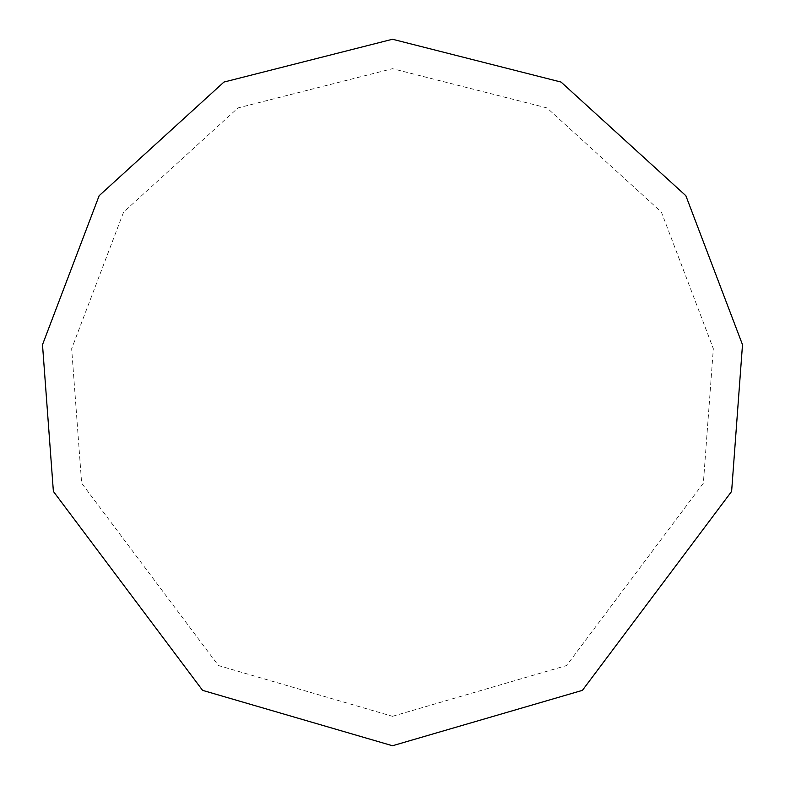 <?xml version="1.0" encoding="UTF-8"?>
<svg xmlns="http://www.w3.org/2000/svg" width="785" height="785" viewBox="0 0 785 785"><rect width="100%" height="100%" fill="white"/><g stroke="black" fill="none" stroke-linecap="round" stroke-linejoin="round"><path stroke-width="0.59" stroke-dasharray="3.92 2.94" d="M392.5 745.75L582.411 690.358L731.62 491.41L742.502 344.703L685.855 195.71L561.059 82.062L392.5 39.25L223.941 82.062L99.145 195.71L42.498 344.703L53.38 491.41L202.589 690.358L392.5 745.75M392.5 716.312L566.584 665.543L703.36 483.167L713.339 348.687L661.412 212.107L547.008 107.928L392.5 68.688L237.992 107.928L123.588 212.107L71.661 348.687L81.64 483.167L218.416 665.543L392.5 716.312"/><path stroke-width="1.18" d="M392.5 745.75L582.411 690.358L731.62 491.41L742.502 344.703L685.855 195.71L561.059 82.062L392.5 39.25L223.941 82.062L99.145 195.71L42.498 344.703L53.38 491.41L202.589 690.358L392.5 745.75"/></g></svg>
